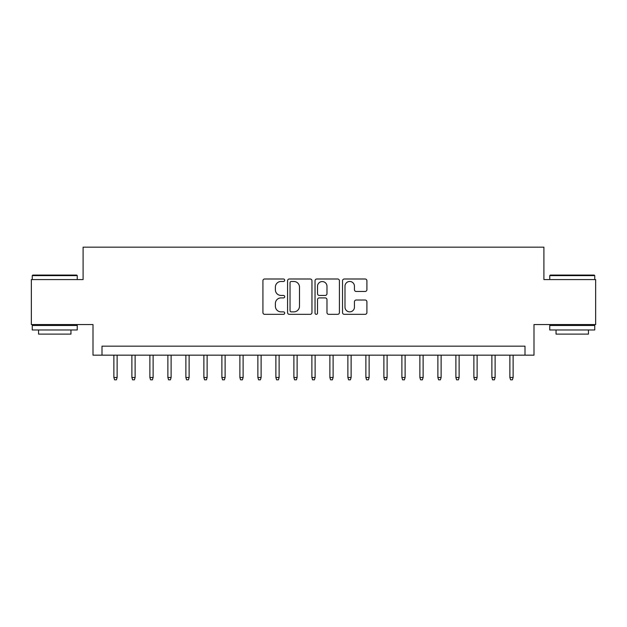 <?xml version="1.0" encoding="UTF-8"?>
<svg xmlns="http://www.w3.org/2000/svg" width="627" height="627" viewBox="0 0 627 627"><rect width="100%" height="100%" fill="white"/><g stroke="black" fill="none" stroke-linecap="round" stroke-linejoin="round"><path stroke-width="0.94" d="M284.697 280.238A1.238 1.238 0 0 0 283.467 278.999L264.688 278.999A1.763 1.763 0 0 0 262.925 280.771L262.925 312.575A1.763 1.763 0 0 0 264.688 314.339L283.467 314.339A1.238 1.238 0 0 0 284.697 313.1A1.238 1.238 0 0 0 283.467 311.862L281.037 311.862A5.651 5.651 0 0 1 275.378 306.211L275.378 303.562A5.651 5.651 0 0 1 281.037 297.903L283.467 297.903A1.238 1.238 0 0 0 284.697 296.673A1.238 1.238 0 0 0 283.467 295.435L281.037 295.435A5.651 5.651 0 0 1 275.378 289.776L275.378 287.127A5.651 5.651 0 0 1 281.037 281.476L283.467 281.476A1.238 1.238 0 0 0 284.697 280.238M365.133 291.461A1.763 1.763 0 0 0 366.905 289.69L366.905 280.771A1.763 1.763 0 0 0 365.133 278.999L344.286 278.999A1.763 1.763 0 0 0 342.522 280.771L342.522 312.575A1.763 1.763 0 0 0 344.286 314.339L365.133 314.339A1.763 1.763 0 0 0 366.905 312.575L366.905 301.791A1.763 1.763 0 0 0 365.133 300.027L356.214 300.027A1.763 1.763 0 0 0 354.443 301.791L354.443 307.136A4.726 4.726 0 0 1 349.717 311.862A4.726 4.726 0 0 1 344.991 307.136L344.991 286.202A4.726 4.726 0 0 1 349.717 281.476A4.726 4.726 0 0 1 354.443 286.202L354.443 289.69A1.763 1.763 0 0 0 356.214 291.461L365.133 291.461M525.003 355.172L534 355.172L534 324.567L595.65 324.567L595.65 279.571L543.899 279.571L543.899 247.171L83.101 247.171L83.101 279.571L31.35 279.571L31.35 324.567L93 324.567L93 355.172L525.003 355.172L525.003 346.167L101.997 346.167L101.997 355.172M311.956 280.771A1.763 1.763 0 0 0 310.185 278.999L289.337 278.999A1.763 1.763 0 0 0 287.574 280.771L287.574 312.575A1.763 1.763 0 0 0 289.337 314.339L310.185 314.339A1.763 1.763 0 0 0 311.956 312.575L311.956 280.771M316.815 278.999L337.663 278.999A1.763 1.763 0 0 1 339.426 280.771L339.426 312.575A1.763 1.763 0 0 1 337.663 314.339L328.736 314.339A1.763 1.763 0 0 1 326.973 312.575L326.973 299.675A1.763 1.763 0 0 0 325.201 297.903L319.284 297.903A1.763 1.763 0 0 0 317.521 299.675L317.521 313.1A1.238 1.238 0 0 1 316.282 314.339A1.238 1.238 0 0 1 315.044 313.1L315.044 280.771A1.763 1.763 0 0 1 316.815 278.999M291.281 281.476A1.238 1.238 0 0 0 290.042 282.714L290.042 310.631A1.238 1.238 0 0 0 291.281 311.862L293.844 311.862A5.651 5.651 0 0 0 299.494 306.211L299.494 287.127A5.651 5.651 0 0 0 293.844 281.476L291.281 281.476M326.973 286.288A4.726 4.726 0 0 0 322.247 281.562A4.726 4.726 0 0 0 317.521 286.288L317.521 293.663A1.763 1.763 0 0 0 319.284 295.435L325.201 295.435A1.763 1.763 0 0 0 326.973 293.663L326.973 286.288M117.124 377.493L116.403 379.829L114.6 379.829L113.879 377.493L117.124 377.493L117.124 355.172M113.879 377.493L113.879 355.172M32.792 275.073L76.713 275.073L77.246 275.614L32.251 275.614L32.792 275.073M54.753 329.967L32.251 329.967L32.251 325.468L77.246 325.468L77.246 329.967L54.753 329.967M70.953 329.967L70.953 334.113L38.553 334.113L38.553 329.967M550.287 275.073L594.208 275.073L594.749 275.614L549.754 275.614L550.287 275.073M572.247 329.967L549.754 329.967L549.754 325.468L594.749 325.468L594.749 329.967L572.247 329.967M588.447 329.967L588.447 334.113L556.047 334.113L556.047 329.967M135.118 377.493L134.397 379.829L132.603 379.829L131.882 377.493L135.118 377.493L135.118 355.172M131.882 377.493L131.882 355.172M153.121 377.493L152.4 379.829L150.598 379.829L149.877 377.493L153.121 377.493L153.121 355.172M149.877 377.493L149.877 355.172M171.116 377.493L170.403 379.829L168.6 379.829L167.879 377.493L171.116 377.493L171.116 355.172M167.879 377.493L167.879 355.172M189.119 377.493L188.398 379.829L186.603 379.829L185.882 377.493L189.119 377.493L189.119 355.172M185.882 377.493L185.882 355.172M207.122 377.493L206.401 379.829L204.598 379.829L203.877 377.493L207.122 377.493L207.122 355.172M203.877 377.493L203.877 355.172M225.117 377.493L224.403 379.829L222.601 379.829L221.88 377.493L225.117 377.493L225.117 355.172M221.88 377.493L221.88 355.172M243.119 377.493L242.398 379.829L240.603 379.829L239.882 377.493L243.119 377.493L243.119 355.172M239.882 377.493L239.882 355.172M261.122 377.493L260.401 379.829L258.598 379.829L257.877 377.493L261.122 377.493L261.122 355.172M257.877 377.493L257.877 355.172M279.117 377.493L278.404 379.829L276.601 379.829L275.88 377.493L279.117 377.493L279.117 355.172M275.88 377.493L275.88 355.172M297.12 377.493L296.399 379.829L294.604 379.829L293.883 377.493L297.12 377.493L297.12 355.172M293.883 377.493L293.883 355.172M315.122 377.493L314.401 379.829L312.599 379.829L311.878 377.493L315.122 377.493L315.122 355.172M311.878 377.493L311.878 355.172M333.117 377.493L332.396 379.829L330.601 379.829L329.88 377.493L333.117 377.493L333.117 355.172M329.88 377.493L329.88 355.172M351.12 377.493L350.399 379.829L348.596 379.829L347.883 377.493L351.12 377.493L351.12 355.172M347.883 377.493L347.883 355.172M369.123 377.493L368.402 379.829L366.599 379.829L365.878 377.493L369.123 377.493L369.123 355.172M365.878 377.493L365.878 355.172M387.118 377.493L386.397 379.829L384.602 379.829L383.881 377.493L387.118 377.493L387.118 355.172M383.881 377.493L383.881 355.172M405.12 377.493L404.399 379.829L402.597 379.829L401.883 377.493L405.12 377.493L405.12 355.172M401.883 377.493L401.883 355.172M423.123 377.493L422.402 379.829L420.599 379.829L419.878 377.493L423.123 377.493L423.123 355.172M419.878 377.493L419.878 355.172M441.118 377.493L440.397 379.829L438.602 379.829L437.881 377.493L441.118 377.493L441.118 355.172M437.881 377.493L437.881 355.172M459.121 377.493L458.4 379.829L456.597 379.829L455.884 377.493L459.121 377.493L459.121 355.172M455.884 377.493L455.884 355.172M477.123 377.493L476.402 379.829L474.6 379.829L473.879 377.493L477.123 377.493L477.123 355.172M473.879 377.493L473.879 355.172M495.118 377.493L494.397 379.829L492.603 379.829L491.881 377.493L495.118 377.493L495.118 355.172M491.881 377.493L491.881 355.172M513.121 377.493L512.4 379.829L510.597 379.829L509.876 377.493L513.121 377.493L513.121 355.172M509.876 377.493L509.876 355.172M32.251 279.571L32.251 275.614M42.511 325.468L42.511 324.567M66.987 325.468L66.987 324.567M77.246 279.571L77.246 275.614M549.754 279.571L549.754 275.614M560.013 325.468L560.013 324.567M584.489 325.468L584.489 324.567M594.749 279.571L594.749 275.614"/></g></svg>
